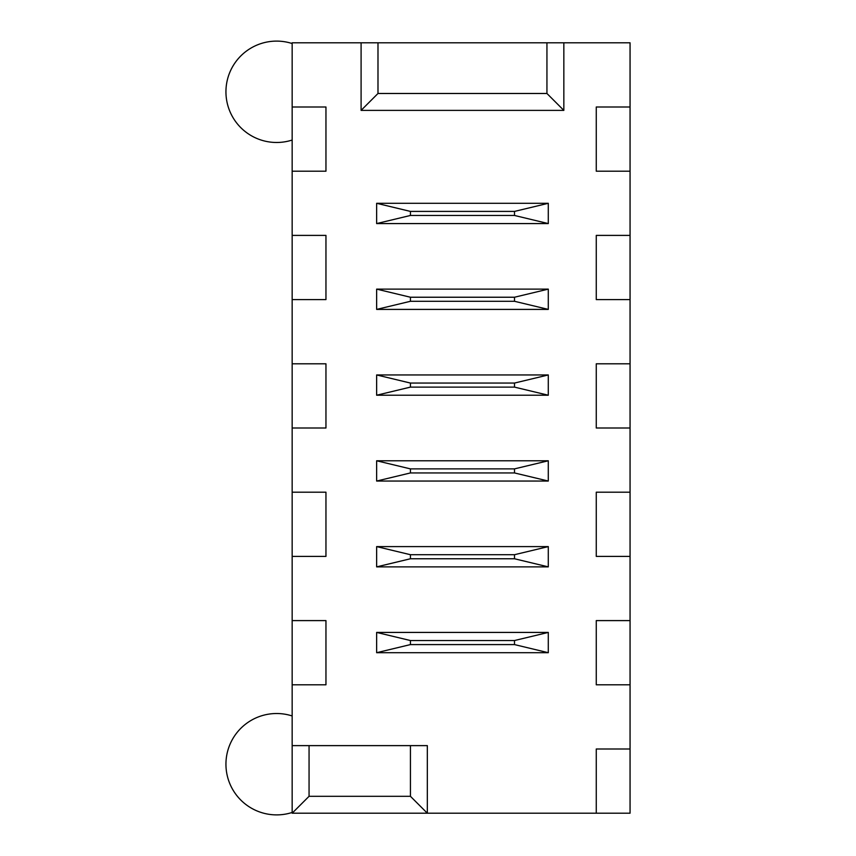 <?xml version="1.0" encoding="UTF-8"?>
<svg xmlns="http://www.w3.org/2000/svg" width="856" height="856" viewBox="0 0 856 856"><rect width="100%" height="100%" fill="white"/><g stroke="black" fill="none" stroke-linecap="round" stroke-linejoin="round"><path stroke-width="1.28" d="M596.268 813.2L630.059 813.2L630.059 749L596.268 749L596.268 813.2L427.326 813.2L427.326 745.619L292.164 745.619L292.164 813.2L427.326 813.2L410.431 796.305L410.431 745.619M292.164 745.619L292.164 684.8L325.954 684.8L325.954 620.6L292.164 620.6L292.164 556.4L325.954 556.4L325.954 492.2L292.164 492.2L292.164 428L325.954 428L325.954 363.8L292.164 363.8L292.164 299.6L325.954 299.6L325.954 235.4L292.164 235.4L292.164 171.2L325.954 171.2L325.954 107L292.164 107L292.164 42.8L361.093 42.8L361.093 110.381L563.837 110.381L563.837 42.8L630.059 42.8L630.059 107L596.268 107L596.268 171.2L630.059 171.2L630.059 107M630.059 171.2L630.059 235.4L596.268 235.4L596.268 299.6L630.059 299.6L630.059 235.4M630.059 299.6L630.059 363.8L596.268 363.8L596.268 428L630.059 428L630.059 363.8M630.059 428L630.059 492.2L596.268 492.2L596.268 556.4L630.059 556.4L630.059 492.2M630.059 556.4L630.059 620.6L596.268 620.6L596.268 684.8L630.059 684.8L630.059 620.6M630.059 684.8L630.059 749M292.164 620.6L292.164 684.8M292.164 492.2L292.164 556.4M292.164 363.8L292.164 428M292.164 235.4L292.164 299.6M292.164 107L292.164 171.2M292.164 715.958A50.686 50.686 0 0 0 225.941 764.205A50.686 50.686 0 0 0 292.164 812.451M292.164 43.549A50.686 50.686 0 0 0 225.941 91.795A50.686 50.686 0 0 0 292.164 140.042M563.837 42.8L361.093 42.8M292.164 813.2L309.059 796.305L410.431 796.305M309.059 745.619L309.059 796.305M377.988 42.8L377.988 93.486L546.941 93.486L546.941 42.8M361.093 110.381L377.988 93.486M563.837 110.381L546.941 93.486M376.64 395.226L548.289 395.226L548.289 374.949L376.64 374.949L376.64 395.226L410.431 387.115L514.499 387.115L548.289 395.226M376.64 223.577L548.289 223.577L548.289 203.3L376.64 203.3L376.64 223.577L410.431 215.466L514.499 215.466L548.289 223.577M376.64 309.401L548.289 309.401L548.289 289.125L376.64 289.125L376.64 309.401L410.431 301.291L514.499 301.291L548.289 309.401M376.64 566.875L548.289 566.875L548.289 546.599L376.64 546.599L376.64 566.875L410.431 558.765L514.499 558.765L548.289 566.875M548.289 460.774L376.64 460.774L376.64 481.051L548.289 481.051L548.289 460.774L514.499 468.885L410.431 468.885L376.64 460.774M376.64 652.7L548.289 652.7L548.289 632.423L376.64 632.423L376.64 652.7L410.431 644.589L514.499 644.589L548.289 652.7M514.499 387.115L514.499 383.06L410.431 383.06L410.431 387.115M410.431 383.06L376.64 374.949M514.499 383.06L548.289 374.949M514.499 215.466L514.499 211.411L410.431 211.411L410.431 215.466M410.431 211.411L376.64 203.3M514.499 211.411L548.289 203.3M514.499 301.291L514.499 297.235L410.431 297.235L410.431 301.291M410.431 297.235L376.64 289.125M514.499 297.235L548.289 289.125M514.499 558.765L514.499 554.709L410.431 554.709L410.431 558.765M410.431 554.709L376.64 546.599M514.499 554.709L548.289 546.599M410.431 468.885L410.431 472.94L514.499 472.94L514.499 468.885M514.499 472.94L548.289 481.051M410.431 472.94L376.64 481.051M514.499 644.589L514.499 640.534L410.431 640.534L410.431 644.589M410.431 640.534L376.64 632.423M514.499 640.534L548.289 632.423"/></g></svg>
